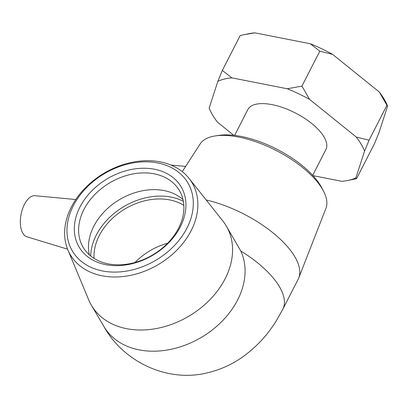 <?xml version="1.0" encoding="UTF-8"?>
<svg xmlns="http://www.w3.org/2000/svg" width="408" height="408" viewBox="0 0 408 408"><rect width="100%" height="100%" fill="white"/><g stroke="black" fill="none" stroke-linecap="round" stroke-linejoin="round"><path stroke-width="0.61" d="M378.905 132.85L374.422 143.744L356.551 178.663L355.868 177.863L364.568 151.103L369.046 140.209L386.917 105.289L387.6 106.09L378.905 132.85M369.046 140.209L356.266 137.032L309.555 99.368L301.94 86.098L319.806 51.178L332.591 54.356L379.297 92.019A87.71 37.347 -152.9 0 1 386.799 104.193L387.6 106.09M379.297 92.019L386.917 105.289M301.94 86.098L287.257 88.76L231.851 77.857L222.334 70.431L240.205 35.511L244.04 34.69L254.888 32.844L310.289 43.748L319.806 51.178M209.156 108.079L209.962 109.982A87.71 37.347 27.1 0 1 209.156 108.079L217.852 81.319A87.71 37.347 27.1 0 1 231.851 77.857M222.334 70.431L217.852 81.319M355.868 177.863A87.71 37.347 27.1 0 1 347.754 180.494L356.551 178.663M312.967 175.639L341.868 181.325A87.71 37.347 27.1 0 0 347.754 180.494M209.962 109.982A87.71 37.347 27.1 0 0 217.459 122.15L233.759 135.298M254.888 32.844A87.71 37.347 -152.9 0 0 249.002 33.68L244.04 34.69M332.591 54.356A87.71 37.347 -152.9 0 0 310.289 43.748M287.257 88.76A87.71 37.347 27.1 0 1 309.555 99.368M356.266 137.032A87.71 37.347 27.1 0 1 364.568 151.103M312.707 175.353L325.9 149.568A43.855 18.671 -152.9 0 0 312.727 124.318A43.855 18.671 -152.9 0 0 272.146 104.652A43.855 18.671 -152.9 0 0 247.819 109.614L234.626 135.4M83.91 209.544A55.881 41.968 149.5 0 1 132.187 174.109A55.881 41.968 149.5 0 1 179.372 190.459A55.881 41.968 149.5 0 1 152.572 255.005A55.881 41.968 149.5 0 1 83.115 247.253A55.881 41.968 149.5 0 1 83.91 209.544M79.942 207.075A59.237 44.487 -30.5 0 0 134.064 263.206A59.237 44.487 -30.5 0 0 176.353 180.566A59.237 44.487 -30.5 0 0 79.942 207.075M73.318 205.77A67.06 50.363 149.5 0 1 182.458 175.761A67.06 50.363 149.5 0 1 134.584 269.316A67.06 50.363 149.5 0 1 73.318 205.77M89.362 254.852A55.881 41.968 149.5 0 1 89.26 254.408A55.881 41.968 149.5 0 1 93.784 226.277A55.881 41.968 149.5 0 1 182.667 199.303A55.881 41.968 149.5 0 1 183.003 199.599M71.339 207.06A70.717 53.111 -30.5 0 0 67.861 249.839A70.717 53.111 -30.5 0 0 158.227 264.588A70.717 53.111 -30.5 0 0 189.016 178.357A70.717 53.111 -30.5 0 0 128.969 162.996A70.717 53.111 -30.5 0 0 71.339 207.06M189.016 178.357L222.783 220.881A78.234 58.757 149.5 0 1 226.251 225.925A78.234 58.757 149.5 0 1 188.726 316.282A78.234 58.757 149.5 0 1 91.489 305.434A78.234 58.757 149.5 0 1 88.75 299.962L67.861 249.839M323.468 191.082L321.688 187.68A67.06 28.55 -152.9 0 0 219.376 135.323L215.577 135.874A70.717 30.11 27.1 0 1 323.468 191.082A70.717 30.11 27.1 0 1 325.936 208.325L298.743 277.955A78.234 33.313 -152.9 0 0 206.178 199.971M182.264 171.63L200.144 143.958A70.717 30.11 27.1 0 1 215.577 135.874M282.8 309.264A78.234 33.313 -152.9 0 0 240.781 250.981A78.234 58.757 149.5 0 1 198.701 338.91A78.234 58.757 149.5 0 1 103.989 326.619C123.476 362.049 168.111 383.173 208.279 372.596C220.417 369.628 231.566 364.63 241.735 357.607C255.974 347.585 267.658 335.034 276.792 319.954L282.8 309.269L298.156 279.261A78.234 33.313 -152.9 0 0 298.743 277.955M94.039 258.376A55.881 41.968 149.5 0 1 169.651 199.905A55.881 41.968 149.5 0 1 183.824 205.397M134.982 262.492A55.881 41.968 149.5 0 1 167.632 243.229M240.781 250.981L226.251 225.925M75.791 199.527L34.955 195.713A20.956 10.577 101.1 0 0 24.414 204.434A20.956 10.577 101.1 0 0 26.872 236.783L67.59 249.176M90.709 255.994A59.364 44.584 149.5 0 1 96.334 235.018A59.364 44.584 149.5 0 1 183.355 201.333M171.003 165.067L185.625 166.433M91.489 305.434L103.989 326.619"/></g></svg>
